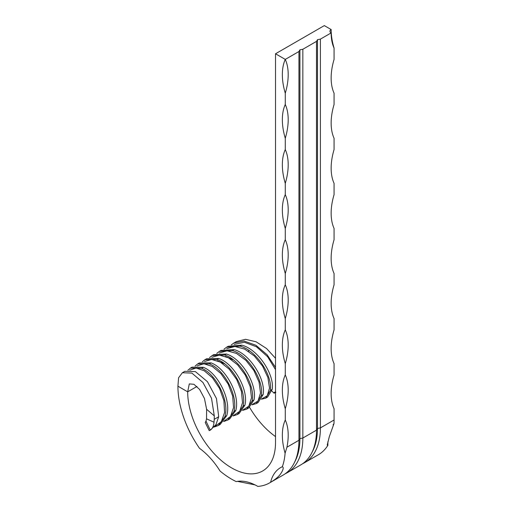 <?xml version="1.0" encoding="UTF-8"?>
<svg xmlns="http://www.w3.org/2000/svg" width="512" height="512" viewBox="0 0 512 512"><rect width="100%" height="100%" fill="white"/><g stroke="black" fill="none" stroke-linecap="round" stroke-linejoin="round"><path stroke-width="0.77" d="M298.938 51.52L285.274 59.405L275.52 53.773L324.314 25.6L331.142 29.542A4.141 2.387 0 0 0 329.933 31.232A4.141 2.387 0 0 0 331.142 32.922L320.41 39.123L317.478 39.686L316.506 41.376L302.842 49.261L299.917 49.824L298.938 51.52L298.938 440.282A75.904 43.827 60 0 1 294.182 463.04A75.904 43.827 60 0 1 283.219 475.034L269.555 482.918A75.904 43.827 60 0 1 257.83 486.4A53.824 31.078 -120 0 0 236.192 481.587A75.904 43.827 60 0 1 220.058 471.046A53.824 31.078 -120 0 0 199.482 448.288A75.904 43.827 60 0 1 177.926 386.195L187.686 391.827L196.96 386.477M285.094 453.184L286.931 447.219A53.824 31.078 120 0 0 285.274 420A53.824 31.078 -120 0 0 283.622 447.219A53.824 31.078 -120 0 0 285.094 453.184A75.904 43.827 60 0 1 282.33 466.733A53.824 31.078 -120 0 0 280.608 467.603A53.824 31.078 -120 0 0 270.586 482.291C275.206 479.552 278.483 476.832 280.416 474.138C282.125 471.795 284.493 467.45 282.33 466.733L282.432 466.675M270.586 482.291A75.904 43.827 60 0 1 269.555 482.918M237.408 481.363L255.002 484.877M275.52 53.773L275.52 442.534A62.106 35.859 60 0 1 262.656 470.97A62.106 35.859 60 0 1 214.797 454.33A62.106 35.859 60 0 1 187.686 391.827L189.293 383.904L193.939 384.288L199.642 389.478L204.461 398.49L206.618 409.299L214.291 415.859L211.507 398.266L202.925 382.464L191.885 373.101L182.368 372.749L184.838 371.322L195.366 371.597L207.443 381.683L216.467 398.573L218.701 416.749L215.93 424.666L210.278 430.15C212.48 428.691 213.722 426.048 214.003 422.221L206.534 418.822L205.997 421.12L210.278 430.15L209.235 430.643L205.216 422.509L205.997 421.12M182.368 372.749L178.579 377.766L177.926 386.195M214.291 415.859L214.24 419.322L218.701 416.749M190.426 368.096L192.083 367.142L203.379 367.315L201.677 368.301L190.426 368.096L187.885 370.272M214.24 419.322L214.003 422.221M285.274 93.21A53.824 31.078 120 0 0 285.274 59.405A53.824 31.078 -120 0 0 285.274 93.21L285.274 104.48A53.824 31.078 -120 0 0 285.274 138.285A53.824 31.078 120 0 0 285.274 104.48M285.274 138.285L285.274 149.555A53.824 31.078 -120 0 0 285.274 183.36A53.824 31.078 120 0 0 285.274 149.555M285.274 183.36L285.274 194.63A53.824 31.078 -120 0 0 285.274 228.435A53.824 31.078 120 0 0 285.274 194.63M285.274 228.435L285.274 239.706A53.824 31.078 -120 0 0 285.274 273.51A53.824 31.078 120 0 0 285.274 239.706M285.274 273.51L285.274 284.774A53.824 31.078 -120 0 0 285.274 318.586A53.824 31.078 120 0 0 285.274 284.774M285.274 318.586L285.274 329.85A53.824 31.078 -120 0 0 285.274 363.654A53.824 31.078 120 0 0 285.274 329.85M285.274 363.654L285.274 374.925A53.824 31.078 -120 0 0 285.274 408.73A53.824 31.078 120 0 0 285.274 374.925M285.274 408.73L285.274 420M302.842 49.261L302.842 438.029A75.904 43.827 60 0 1 287.123 472.781A75.904 43.827 60 0 1 285.12 473.818M316.506 41.376L316.506 430.144A75.904 43.827 60 0 1 311.75 452.896A75.904 43.827 60 0 1 300.781 464.89L287.123 472.781M204.909 359.738L206.566 358.784L218.733 358.458L217.024 359.437L204.909 359.738L202.323 361.818M212.154 355.558L213.805 354.598L226.406 354.022L224.704 355.008L212.154 355.558L209.549 357.594M331.142 32.922A53.824 31.078 120 0 0 334.074 48.134L334.074 59.405A53.824 31.078 120 0 0 334.074 93.21L334.074 104.48A53.824 31.078 120 0 0 334.074 138.285L334.074 149.555A53.824 31.078 120 0 0 334.074 183.36L334.074 194.63A53.824 31.078 120 0 0 334.074 228.435L334.074 239.706A53.824 31.078 120 0 0 334.074 273.51L334.074 284.774A53.824 31.078 120 0 0 334.074 318.586L334.074 329.85A53.824 31.078 120 0 0 334.074 363.661L334.074 374.925A53.824 31.078 120 0 0 334.074 408.73L334.074 420A75.904 43.827 60 0 1 333.971 423.68L329.344 436.576L327.213 445.126L327.878 445.325A75.904 43.827 60 0 1 318.349 454.752A75.904 43.827 60 0 1 318.266 454.797M320.41 39.123L320.41 427.891A75.904 43.827 60 0 1 304.685 462.637A75.904 43.827 60 0 1 302.688 463.68M226.637 347.194L228.288 346.24L241.76 345.158L240.051 346.144L226.637 347.194L224 349.171M275.52 436.589A62.106 35.859 60 0 1 249.6 407.373M327.878 445.325A53.824 31.078 60 0 1 327.917 441.658M333.062 424.858A53.824 31.078 60 0 1 333.971 423.68M334.074 48.134A53.824 31.078 60 0 1 331.142 29.542M317.478 39.686L317.478 428.454A74.528 43.027 60 0 1 312.813 450.797L311.75 452.896M219.392 351.373L221.05 350.419L234.086 349.594L232.378 350.579L219.392 351.373L216.768 353.382M299.917 49.824L299.917 438.592A74.528 43.027 60 0 1 295.245 460.934L294.182 463.04M197.67 363.917L199.322 362.963L211.059 362.886L209.35 363.872L197.67 363.917L195.104 366.042M275.52 367.418L267.104 354.765L255.923 345.274L244.09 341.037L233.875 343.014L231.226 344.96M275.52 358.285L266.566 348.518L256.09 341.786L245.53 339.296L236.346 341.587L233.875 343.014M206.534 418.822L206.618 409.299M249.338 350.944L248.102 351.059M205.51 422.086L205.216 422.509M223.654 421.491L227.763 420.064L233.984 411.437L235.853 410.355L229.683 418.957L227.763 420.064M233.107 415.942L237.242 414.592L243.072 406.189L244.947 405.107L239.162 413.485L237.242 414.592M242.547 410.387L246.72 409.12L252.166 400.941L254.035 399.859L248.64 408.013L246.72 409.12M251.981 404.813L256.198 403.648L261.254 395.686L263.13 394.605L258.118 402.541L256.198 403.648M271.859 391.021L274.074 393.21L275.52 392.48M261.408 399.226L265.677 398.176L270.349 390.438L272.224 389.357L267.597 397.069L265.677 398.176M214.202 427.034L218.285 425.536L224.89 416.685L226.765 415.603L220.205 424.429L218.285 425.536M189.722 370.17L196.122 368.058L204.211 370.746L212.544 377.907L219.571 388.461L223.904 400.672L224.595 412.448L221.318 421.69L214.496 426.688M201.677 368.301C215.578 373.632 229.786 400.512 224.89 416.685M203.379 367.315C217.338 372.621 231.603 399.462 226.765 415.603M197.094 365.862L203.866 363.757L212.275 366.438L220.877 373.549L228.128 384L232.666 396.038L233.549 407.571L230.483 416.518L223.904 421.184M209.35 363.872C223.712 368.941 238.387 395.546 233.984 411.437M211.059 362.886C225.472 367.923 240.205 394.496 235.853 410.355M204.48 361.562L211.61 359.45L220.346 362.112L229.222 369.184L236.704 379.526L241.44 391.398L242.515 402.694L239.661 411.341L233.312 415.667M217.024 359.437C231.846 364.243 246.995 390.579 243.072 406.189M218.733 358.458C233.606 363.226 248.813 389.53 244.947 405.107M211.872 357.267L219.366 355.136L228.422 357.779L237.581 364.806L245.299 375.053L250.234 386.752L251.501 397.811L248.838 406.17L242.72 410.144M224.704 355.008C239.981 359.546 255.597 385.613 252.166 400.941M226.406 354.022C241.741 358.528 257.414 384.563 254.035 399.859M219.277 352.966L227.136 350.816L236.518 353.44L245.958 360.416L253.914 370.573L259.053 382.118L260.499 392.941L258.022 400.992L252.122 404.602M232.378 350.579C248.109 354.854 264.205 380.64 261.254 395.686M234.086 349.594C249.869 353.837 266.016 379.597 263.13 394.605M226.688 348.672L234.918 346.49L244.634 349.088L254.362 356.026L262.554 366.093L267.891 377.485L269.51 388.077L267.213 395.814L261.51 399.046M240.051 346.144C256.243 350.157 272.806 375.674 270.349 390.438M241.76 345.158C258.003 349.139 274.624 374.624 272.224 389.357M234.112 344.378L244.435 342.266L256.416 346.746L267.578 356.685L275.52 369.613M275.52 391.648L273.875 392.819M334.074 420L320.41 427.891L317.478 428.454L316.506 430.144L302.842 438.029L299.917 438.592L298.938 440.282L286.931 447.219M304.685 462.637L318.349 454.752M275.155 392.704L275.859 392.294M217.158 360.634L224.646 363.84M225.35 356.39L233.485 359.968"/></g></svg>
